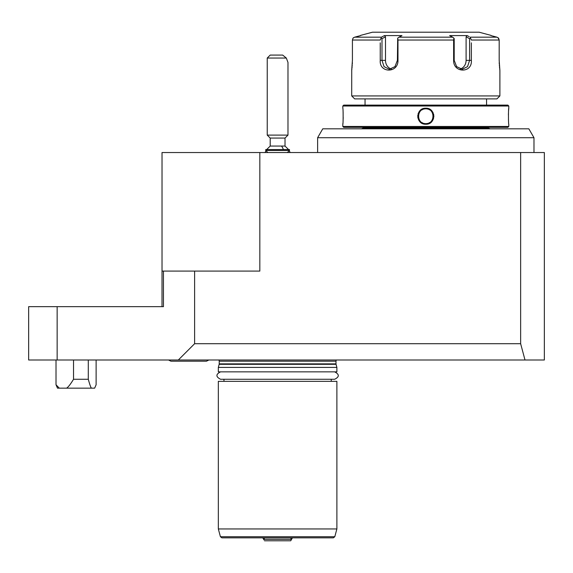 <?xml version="1.0" encoding="UTF-8"?>
<svg xmlns="http://www.w3.org/2000/svg" width="573" height="573" viewBox="0 0 573 573"><rect width="100%" height="100%" fill="white"/><g stroke="black" fill="none" stroke-linecap="round" stroke-linejoin="round"><path stroke-width="0.86" d="M259.827 152.54L162.023 152.54L162.023 271.086L259.827 271.086L259.827 152.54L544.35 152.54L544.35 360.002L28.65 360.002L28.65 306.655L57.15 306.655L57.15 360.002M162.023 271.086L162.001 306.655M163.455 271.086L163.455 306.655L57.15 306.655M194.619 271.086L194.619 343.7L520.642 343.7L525.004 360.002M178.325 360.002L194.619 343.7M520.642 343.7L520.642 152.54M88.292 360.002L88.292 379.269C89.639 384.225 90.677 387.19 91.401 388.157L94.645 388.157L96.121 384.77L96.121 360.002M73.53 360.002L73.53 379.269L88.292 379.269M56.018 384.77L59.32 388.157L57.493 388.157L56.018 384.77L56.018 360.002M59.32 388.157L66.575 388.157C68.237 387.14 70.558 384.175 73.53 379.269M91.401 388.157L66.575 388.157M336.451 360.002A1.776 1.776 0 0 0 335.993 361.191L335.993 363.862A1.776 1.776 0 0 0 336.057 364.321L336.881 367.415L218.334 367.415L218.334 371.856L336.881 371.856L336.881 367.415M218.771 360.002A1.776 1.776 0 0 1 219.223 361.191L219.223 363.862A1.776 1.776 0 0 1 219.158 364.321L218.334 367.415M331.251 381.339L331.251 379.269M223.964 381.339L223.964 379.269M336.881 381.339L336.888 528.936L336.881 381.339L218.334 381.339L218.334 528.936L218.334 381.339M336.881 528.943L218.334 528.943L220.419 536.729L334.797 536.729L336.881 528.943M220.419 536.729L221.851 537.832L333.364 537.832L334.797 536.729M264.275 537.832L264.275 539.315L290.948 539.315L290.948 537.832M263.967 539.873L262.792 537.832L263.967 539.873L264.275 539.315M290.948 539.315L291.249 539.873L292.431 537.832M290.719 540.79L291.249 539.873L290.719 540.79L264.504 540.79M266.638 149.574L270.198 146.065L285.017 146.065L288.584 149.574M285.017 138.072L270.198 138.072L267.233 135.106L287.983 135.106L285.017 138.072L285.017 146.065M267.233 58.052L270.198 55.087L282.69 55.087L286.321 58.052L267.233 58.052L267.233 135.106M286.321 58.052L287.983 62.421L287.983 135.106M289.465 150.463L289.465 149.574L265.75 149.574L265.75 150.463L289.465 150.463L287.388 152.54M533.979 152.54L533.979 137.721L317.621 137.721L317.621 152.54M317.621 137.721L322.757 128.825L528.843 128.825L533.979 137.721M488.038 127.342L488.038 127.98L363.561 127.98L361.484 128.825M363.561 127.342L363.561 127.98M342.812 126.454L343.7 127.342L507.893 127.342L508.781 126.454L508.781 124.234C508.358 124.706 508.358 107.753 508.781 108.225L508.781 106.005L342.812 106.005L342.812 108.225C343.241 107.753 343.241 124.706 342.812 124.234L342.812 126.454L508.781 126.454M427.121 123.517A7.406 7.406 0 0 1 425.796 123.639C416.242 124.14 416.27 108.311 425.796 108.82C435.351 108.318 435.322 124.155 425.796 123.639L425.796 124.234C415.375 124.685 415.418 107.745 425.796 108.225C436.225 107.774 436.182 124.713 425.796 124.234L427.995 123.933M508.781 108.225L508.738 108.72M508.709 109.02L508.602 110.388M508.444 113.368L508.401 114.994M508.444 119.213L508.523 120.796M342.833 124.019L342.876 123.532M343.155 119.105L343.198 117.272M343.148 113.203L343.069 111.484M429.614 123.281L431.533 121.848M432.343 120.903L432.765 120.251M433.209 119.37L433.589 118.282M433.811 117.078L433.861 116.226M433.811 115.374L433.589 114.177M433.209 113.089L432.78 112.229M432.336 111.556L431.555 110.632M429.607 109.178L427.981 108.526M426.24 108.834A7.406 7.406 0 0 0 425.796 108.82L425.796 108.225L423.612 108.526M421.986 109.178L420.045 110.625M419.25 111.563L418.82 112.222M418.383 113.089L418.011 114.177M417.781 115.381L417.738 116.226M417.781 117.085L418.004 118.274M418.397 119.406L418.82 120.237M419.257 120.91L420.059 121.848M421.979 123.281L423.605 123.933M508.781 106.005L507.893 105.117L343.7 105.117L342.812 106.005M486.556 98.893L354.666 98.893L496.927 98.893L486.556 98.893L486.556 105.117M365.044 98.893L365.044 105.117M354.666 98.893L351.7 95.927L499.892 95.927L496.927 98.893M471.357 42.832L471.357 60.366C472.439 73.337 453.279 73.258 453.623 60.366L453.623 40.038L397.977 40.038L397.977 60.366C398.321 73.272 379.147 73.315 380.236 60.366L380.236 42.832M499.892 95.927L499.892 70.436L499.183 60.366L499.183 40.038L499.183 60.523M351.7 95.927L351.729 70.243M352.416 60.537L352.416 40.038L352.416 60.366L351.7 70.436M352.416 40.038L353.004 38.162L354.615 37.181L360.596 35.59L354.615 37.181L381.446 37.181L380.236 40.038L352.416 40.038L353.004 38.162M351.743 70.142L351.801 69.705M351.851 69.326L351.929 68.667M352.044 67.664L352.13 66.755M352.209 65.73L352.245 65.25M352.323 63.983L352.381 62.622M397.977 40.038L397.683 38.162L398.973 37.181L452.627 37.181L449.633 35.59L467.167 35.59L466.1 36.815L469.602 38.678L469.602 60.366L471.357 60.366L471.357 45.546M380.236 45.546L380.236 60.366L381.99 60.366L381.99 38.678L381.117 38.162M499.219 62.586L499.276 63.975M499.341 65.143L499.384 65.745M499.47 66.805L499.556 67.65M499.663 68.674L499.713 69.039M499.792 69.677L499.892 70.436M499.183 40.038L471.357 40.038L470.154 37.181L496.977 37.181L491.004 35.59L496.977 37.181L498.596 38.162L499.183 40.038L497.98 37.632M469.602 38.678L470.476 38.162M466.1 36.815L466.1 60.366L469.602 60.366L467.532 66.64L462.253 69.254L456.617 66.633L454.203 60.366L454.203 38.678L453.916 38.162L453.623 40.038M452.627 37.181L453.916 38.162M397.977 60.366L397.397 60.366L397.683 38.162M397.397 60.366L394.976 66.633L389.346 69.254L384.06 66.64L381.99 60.366L385.493 60.366A8.889 7.7 90 0 0 391.28 68.975M398.973 37.181L401.967 35.59L384.426 35.59L381.446 37.181L384.426 35.59L385.493 36.815L385.493 60.366M381.99 38.678L385.493 36.815M360.596 35.383L372.45 32.21L479.15 32.21L491.004 35.383M467.167 35.59L469.18 36.658M353.684 37.589L353.326 37.854M466.1 60.366A8.889 7.7 -90 0 1 460.312 68.975M426.684 108.877A7.406 7.406 0 0 1 427.129 108.942M427.573 109.035A7.406 7.406 0 0 1 428.01 109.157M428.869 109.486A7.406 7.406 0 0 1 429.678 109.916M431.705 111.756A7.406 7.406 0 0 1 431.97 112.129M432.214 112.523A7.406 7.406 0 0 1 432.429 112.924M432.622 113.339A7.406 7.406 0 0 1 432.787 113.769M432.923 114.206A7.406 7.406 0 0 1 433.038 114.65M433.124 115.094A7.406 7.406 0 0 1 433.174 115.553M433.174 116.921A7.406 7.406 0 0 1 433.116 117.372M433.038 117.823A7.406 7.406 0 0 1 432.923 118.267M432.787 118.704A7.406 7.406 0 0 1 432.615 119.127M432.429 119.542A7.406 7.406 0 0 1 432.207 119.95M431.963 120.337A7.406 7.406 0 0 1 431.698 120.71M429.671 122.55A7.406 7.406 0 0 1 429.27 122.772M429.263 122.78A7.406 7.406 0 0 1 428.862 122.98M428.002 123.302A7.406 7.406 0 0 1 427.565 123.424M425.796 108.82A7.406 7.406 0 0 0 424.471 108.942M424.034 109.035A7.406 7.406 0 0 0 423.597 109.157M422.738 109.486A7.406 7.406 0 0 0 421.929 109.916M419.894 111.749A7.406 7.406 0 0 0 419.629 112.122M419.386 112.516A7.406 7.406 0 0 0 419.171 112.917M418.978 113.332A7.406 7.406 0 0 0 418.813 113.762M418.677 114.192A7.406 7.406 0 0 0 418.562 114.636M418.476 115.087A7.406 7.406 0 0 0 418.419 115.538M418.419 116.913A7.406 7.406 0 0 0 418.476 117.365M418.562 117.816A7.406 7.406 0 0 0 418.67 118.26M418.813 118.69A7.406 7.406 0 0 0 418.978 119.12M419.164 119.535A7.406 7.406 0 0 0 419.386 119.943M419.629 120.33A7.406 7.406 0 0 0 419.894 120.702M421.921 122.543A7.406 7.406 0 0 0 422.731 122.973M423.583 123.302A7.406 7.406 0 0 0 424.027 123.424M424.464 123.517A7.406 7.406 0 0 0 424.915 123.589M425.359 123.625A7.406 7.406 0 0 0 425.796 123.639M335.993 361.191L219.223 361.191M335.993 363.862L219.223 363.862M336.057 364.321L219.158 364.321M281.515 146.065A13.337 7.026 90 0 1 283.391 149.574M453.623 60.366L454.203 60.366M220.555 371.856C215.713 374.298 215.713 376.762 220.555 379.269L334.661 379.269C339.502 376.841 339.502 374.37 334.661 371.856M200.686 361.191L170.912 361.191L206.481 361.191L208.851 360.002M168.541 360.002L170.912 361.191M290.124 152.54L289.258 150.663M265.098 152.54L265.958 150.663M270.198 146.065L270.198 138.072M265.75 150.463L267.827 152.54M488.038 127.98L490.116 128.825"/></g></svg>
